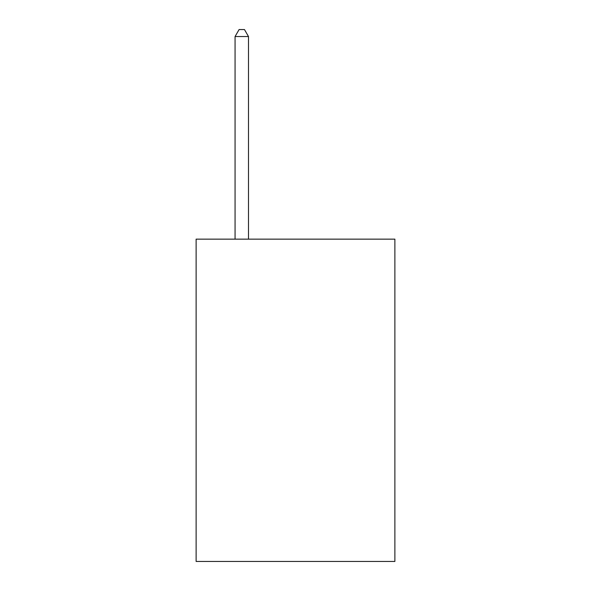 <?xml version="1.0" encoding="UTF-8"?>
<svg xmlns="http://www.w3.org/2000/svg" width="591" height="591" viewBox="0 0 591 591"><rect width="100%" height="100%" fill="white"/><g stroke="black" fill="none" stroke-linecap="round" stroke-linejoin="round"><path stroke-width="0.89" d="M394.877 239.148L394.877 561.45L196.123 561.45L196.123 239.148L394.877 239.148M248.501 239.148L248.501 36.531L235.07 36.531L235.07 239.148M235.07 36.531L239.096 29.55L244.467 29.55L248.501 36.531"/></g></svg>

